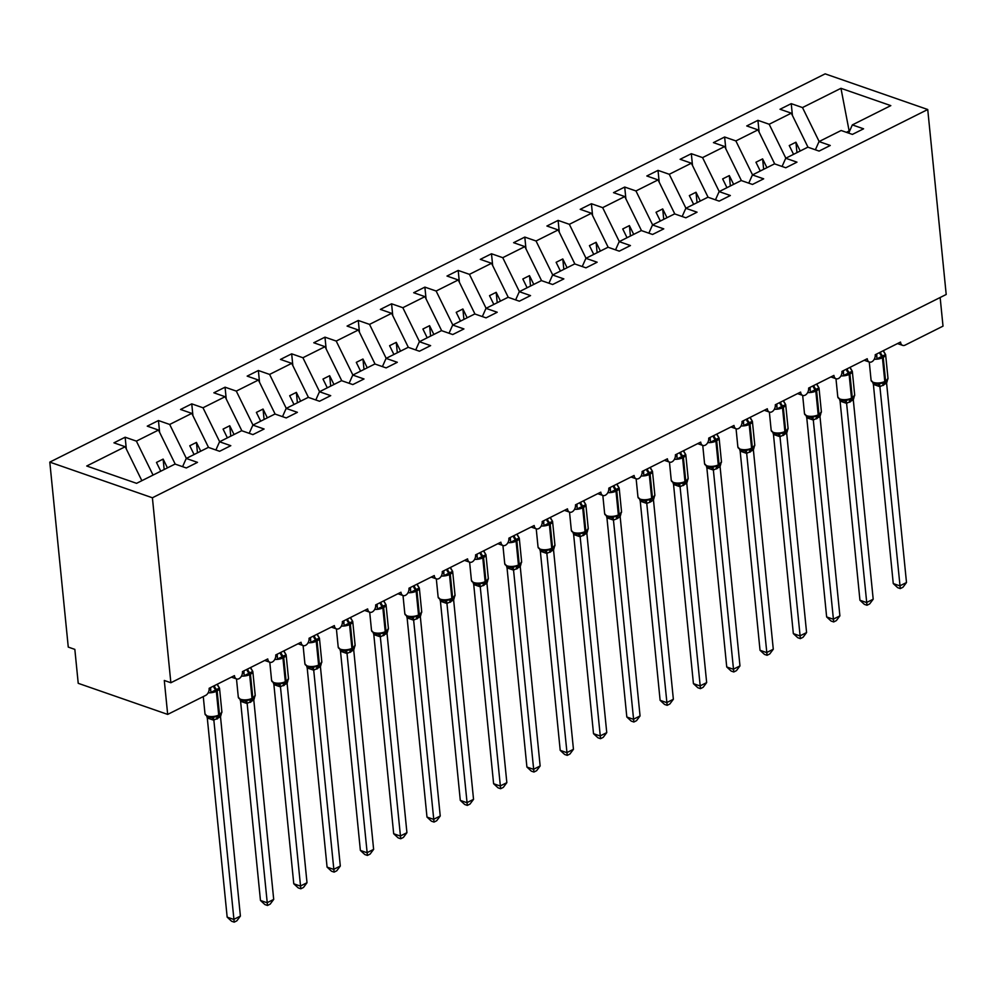 <?xml version="1.0" encoding="UTF-8"?>
<svg xmlns="http://www.w3.org/2000/svg" width="996" height="996" viewBox="0 0 996 996"><rect width="100%" height="100%" fill="white"/><g stroke="black" fill="none" stroke-linecap="round" stroke-linejoin="round"><path stroke-width="1.49" d="M49.8 462.119L68.263 647.089L74.837 649.38L78.223 683.318L167.677 714.406L164.29 680.467L170.864 682.746L946.2 294.48L927.737 109.51L825.136 73.853L49.8 462.119L152.4 497.776L927.737 109.51M126.318 449.022L125.147 437.219L136.39 441.128L153.048 475.08M182.592 466.676L186.24 458.459L197.494 462.368L186.302 467.971L175.059 464.061L136.577 483.334L86.727 466.004L125.197 446.731L113.955 442.834L125.147 437.219M125.197 446.731L141.855 480.682M940.149 297.505L943.013 326.14L905.04 345.151A5.64 3.785 109.2 0 1 902.687 345.388A5.64 3.785 109.2 0 1 900.533 342.064L875.223 354.738A5.64 3.785 -70.8 0 1 873.542 360.315A5.64 3.785 -70.8 0 1 869.384 362.058A5.64 3.785 -70.8 0 1 867.23 358.734L841.919 371.408A5.64 3.785 -70.8 0 1 840.238 376.986A5.64 3.785 -70.8 0 1 836.08 378.741A5.64 3.785 -70.8 0 1 833.926 375.417L808.615 388.091A5.64 3.785 -70.8 0 1 806.934 393.669A5.64 3.785 -70.8 0 1 802.764 395.424A5.64 3.785 -70.8 0 1 800.622 392.088L775.311 404.762A5.64 3.785 -70.8 0 1 773.618 410.352A5.64 3.785 -70.8 0 1 769.46 412.095A5.64 3.785 -70.8 0 1 767.318 408.771L742.008 421.445A5.64 3.785 -70.8 0 1 740.314 427.023A5.64 3.785 -70.8 0 1 736.156 428.778A5.64 3.785 -70.8 0 1 734.015 425.454L708.704 438.128A5.64 3.785 -70.8 0 1 707.011 443.706A5.64 3.785 -70.8 0 1 702.852 445.449A5.64 3.785 -70.8 0 1 700.711 442.124L675.4 454.799A5.64 3.785 -70.8 0 1 673.707 460.376A5.64 3.785 -70.8 0 1 669.549 462.132A5.64 3.785 -70.8 0 1 667.407 458.807L642.096 471.482A5.64 3.785 -70.8 0 1 640.403 477.059A5.64 3.785 -70.8 0 1 636.245 478.815A5.64 3.785 -70.8 0 1 634.103 475.478L608.793 488.165A5.64 3.785 -70.8 0 1 607.099 493.742A5.64 3.785 -70.8 0 1 602.941 495.485A5.64 3.785 -70.8 0 1 600.8 492.161L575.489 504.835A5.64 3.785 -70.8 0 1 573.796 510.413A5.64 3.785 -70.8 0 1 569.637 512.168A5.64 3.785 -70.8 0 1 567.496 508.844L542.185 521.518A5.64 3.785 -70.8 0 1 540.492 527.096A5.64 3.785 -70.8 0 1 536.334 528.839A5.64 3.785 -70.8 0 1 534.192 525.515L508.869 538.189A5.64 3.785 -70.8 0 1 507.188 543.766A5.64 3.785 -70.8 0 1 503.03 545.522A5.64 3.785 -70.8 0 1 500.876 542.197L475.565 554.872A5.64 3.785 -70.8 0 1 473.884 560.449A5.64 3.785 -70.8 0 1 469.726 562.205A5.64 3.785 -70.8 0 1 467.572 558.868L442.261 571.555A5.64 3.785 -70.8 0 1 440.581 577.132A5.64 3.785 -70.8 0 1 436.422 578.875A5.64 3.785 -70.8 0 1 434.268 575.551L408.958 588.225A5.64 3.785 -70.8 0 1 407.277 593.803A5.64 3.785 -70.8 0 1 403.119 595.558A5.64 3.785 -70.8 0 1 400.965 592.234L375.654 604.908A5.64 3.785 -70.8 0 1 373.973 610.486A5.64 3.785 -70.8 0 1 369.802 612.229A5.64 3.785 -70.8 0 1 367.661 608.905L342.35 621.579A5.64 3.785 -70.8 0 1 340.657 627.156A5.64 3.785 -70.8 0 1 336.499 628.912A5.64 3.785 -70.8 0 1 334.357 625.588L309.046 638.262A5.64 3.785 -70.8 0 1 307.353 643.839A5.64 3.785 -70.8 0 1 303.195 645.595A5.64 3.785 -70.8 0 1 301.053 642.271L275.743 654.945A5.64 3.785 -70.8 0 1 274.049 660.522A5.64 3.785 -70.8 0 1 269.891 662.265A5.64 3.785 -70.8 0 1 267.75 658.941L242.439 671.615A5.64 3.785 -70.8 0 1 240.746 677.193A5.64 3.785 -70.8 0 1 236.587 678.948A5.64 3.785 -70.8 0 1 234.446 675.624L209.135 688.298A5.64 3.785 -70.8 0 1 205.649 695.395L167.677 714.406M159.621 432.339L158.451 420.549L169.694 424.458L186.352 458.409M136.39 441.128L158.501 430.06L147.259 426.151L158.451 420.549M158.501 430.06L175.221 464.124M192.925 415.668L191.755 403.866L202.997 407.775L219.655 441.726M169.694 424.458L191.805 413.377L180.562 409.468L191.755 403.866M191.805 413.377L208.525 447.441M226.229 398.985L225.059 387.195L236.301 391.104L252.959 425.043M202.997 407.775L225.108 396.707L213.866 392.798L225.059 387.195M225.108 396.707L241.829 430.758M259.533 382.315L258.362 370.512L269.605 374.421L286.263 408.372M236.301 391.104L258.412 380.024L247.17 376.115L258.362 370.512M258.412 380.024L275.133 414.087M292.849 365.632L291.666 353.829L302.909 357.738L319.567 391.689M269.605 374.421L291.728 363.341L280.474 359.432L291.666 353.829M291.728 363.341L308.436 397.404M326.153 348.949L324.97 337.158L336.212 341.068L352.87 375.006M302.909 357.738L325.032 346.67L313.777 342.761L324.97 337.158M325.032 346.67L341.74 380.721M359.456 332.278L358.274 320.475L369.528 324.385L386.174 358.336M336.212 341.068L358.336 329.987L347.081 326.078L358.274 320.475M358.336 329.987L375.044 364.05M392.76 315.595L391.577 303.805L402.832 307.702L419.49 341.653M369.528 324.385L391.64 313.317L380.385 309.407L391.577 303.805M391.64 313.317L408.348 347.367M426.064 298.912L424.881 287.122L436.136 291.031L452.794 324.982M402.832 307.702L424.943 296.634L413.689 292.724L424.881 287.122M424.943 296.634L441.651 330.697M459.368 282.242L458.185 270.439L469.44 274.348L486.098 308.299M436.136 291.031L458.247 279.951L447.005 276.041L458.185 270.439M458.247 279.951L474.955 314.014M492.671 265.559L491.489 253.768L502.743 257.678L519.402 291.616M469.44 274.348L491.551 263.28L480.309 259.371L491.489 253.768M491.551 263.28L508.259 297.331M525.975 248.888L524.805 237.085L536.047 240.995L552.705 274.946M502.743 257.678L524.855 246.597L513.612 242.688L524.805 237.085M524.855 246.597L541.563 280.66M559.279 232.205L558.109 220.402L569.351 224.312L586.009 258.263M536.047 240.995L558.158 229.927L546.916 226.017L558.109 220.402M558.158 229.927L574.866 263.977M592.583 215.522L591.412 203.732L602.655 207.641L619.313 241.592M569.351 224.312L591.462 213.244L580.22 209.334L591.412 203.732M591.462 213.244L608.183 247.307M625.886 198.851L624.716 187.049L635.958 190.958L652.617 224.909M602.655 207.641L624.766 196.561L613.524 192.651L624.716 187.049M624.766 196.561L641.486 230.624M659.19 182.168L658.02 170.378L669.262 174.288L685.92 208.226M635.958 190.958L658.07 179.89L646.827 175.981L658.02 170.378M658.07 179.89L674.79 213.941M692.506 165.498L691.324 153.695L702.566 157.605L719.224 191.556M669.262 174.288L691.373 163.207L680.131 159.298L691.324 153.695M691.373 163.207L708.094 197.27M725.81 148.815L724.627 137.012L735.87 140.922L752.528 174.873M702.566 157.605L724.69 146.524L713.435 142.627L724.627 137.012M724.69 146.524L741.398 180.587M759.114 132.132L757.931 120.342L769.173 124.251L785.832 158.202M735.87 140.922L757.993 129.853L746.739 125.944L757.931 120.342M757.993 129.853L774.701 163.917M186.24 458.459L208.363 447.378L219.606 451.288L230.798 445.685L219.543 441.776L241.667 430.708L252.909 434.617L264.102 429.015L252.86 425.105L274.971 414.025L286.213 417.934L297.406 412.332L286.163 408.422L308.274 397.354L319.517 401.251L330.709 395.649L319.467 391.739L341.578 380.671L352.821 384.581L364.013 378.978L352.771 375.069L374.882 363.988L386.124 367.898L397.317 362.295L386.075 358.386L408.186 347.318L419.428 351.227L430.621 345.624L419.378 341.715L441.489 330.635L452.744 334.544L463.924 328.941L452.682 325.032L474.793 313.964L486.048 317.861L497.228 312.258L485.986 308.349L508.097 297.281L519.352 301.19L530.544 295.588L519.29 291.679L541.401 280.598L552.656 284.507L563.848 278.905L552.593 274.996L574.704 263.928L585.959 267.837L597.152 262.222L585.897 258.325L608.021 247.245L619.263 251.154L630.456 245.551L619.201 241.642L641.324 230.562L652.567 234.471L663.759 228.868L652.505 224.959L674.628 213.891L685.87 217.8L697.063 212.198L685.821 208.289L707.932 197.208L719.174 201.117L730.367 195.515L719.124 191.606L741.236 180.537L752.478 184.447L763.671 178.832L752.428 174.935L774.539 163.854L785.782 167.764L796.974 162.161L785.732 158.252L807.843 147.171L819.086 151.081L830.278 145.478L819.036 141.569L841.147 130.501L852.389 134.41L863.582 128.808L852.339 124.898L890.81 105.626L840.96 88.308L802.49 107.568L819.148 141.519M215.895 450.005L219.543 441.776M249.199 433.322L252.86 425.105M282.503 416.652L286.163 408.422M315.807 399.969L319.467 391.739M349.11 383.286L352.771 375.069M382.414 366.615L386.075 358.386M415.73 349.932L419.378 341.715M449.034 333.262L452.682 325.032M482.338 316.579L485.986 308.349M515.642 299.896L519.29 291.679M548.945 283.225L552.593 274.996M582.249 266.542L585.897 258.325M615.553 249.859L619.201 241.642M648.857 233.189L652.505 224.959M682.16 216.506L685.821 208.289M715.464 199.835L719.124 191.606M748.768 183.152L752.428 174.935M782.072 166.469L785.732 158.252M815.375 149.798L819.036 141.569M802.49 107.568L791.235 103.659L780.042 109.261L791.297 113.171L808.005 147.234M792.418 115.461L791.235 103.659M848.692 133.115L852.339 124.898M769.173 124.251L791.297 113.171M167.44 467.871L163.132 459.106L156.472 462.443L160.779 471.208M200.744 451.2L196.436 442.423L189.775 445.76L194.083 454.537M234.048 434.517L229.74 425.753L223.079 429.089L227.387 437.854M267.351 417.847L263.044 409.07L256.383 412.406L260.691 421.184M300.655 401.164L296.347 392.387L289.687 395.723L293.994 404.5M333.959 384.481L329.651 375.716L322.99 379.053L327.298 387.818M367.263 367.81L362.955 359.033L356.294 362.37L360.602 371.147M400.566 351.127L396.259 342.363L389.598 345.699L393.906 354.464M433.87 334.457L429.575 325.68L422.902 329.016L427.209 337.781M467.174 317.774L462.879 308.997L456.218 312.333L460.513 321.11M500.478 301.091L496.182 292.326L489.522 295.663L493.817 304.427M533.781 284.42L529.486 275.643L522.825 278.98L527.121 287.757M567.098 267.737L562.79 258.972L556.129 262.309L560.437 271.074M600.401 251.067L596.094 242.289L589.433 245.626L593.74 254.391M633.705 234.384L629.397 225.606L622.737 228.943L627.044 237.72M667.009 217.701L662.701 208.936L656.04 212.273L660.348 221.037M700.313 201.03L696.005 192.253L689.344 195.59L693.652 204.367M733.616 184.347L729.309 175.582L722.648 178.906L726.956 187.684M766.92 167.664L762.612 158.899L755.952 162.236L760.259 171.001M800.224 150.994L795.916 142.216L789.255 145.553L793.563 154.33M848.779 132.916L849.14 130.949L840.96 88.308M846.401 132.319L849.14 130.949M152.4 497.776L170.864 682.746M796.962 152.625L795.916 142.216M763.658 169.308L762.612 158.899M730.354 185.978L729.309 175.582M697.051 202.661L696.005 192.253M663.734 219.344L662.701 208.936M630.431 236.015L629.397 225.606M597.127 252.698L596.094 242.289M563.823 269.368L562.79 258.972M530.519 286.051L529.486 275.643M497.216 302.734L496.182 292.326M463.912 319.405L462.879 308.997M430.608 336.088L429.575 325.68M397.304 352.771L396.259 342.363M364.001 369.441L362.955 359.033M330.697 386.124L329.651 375.716M297.393 402.795L296.347 392.387M264.089 419.478L263.044 409.07M230.773 436.161L229.74 425.753M197.469 452.831L196.436 442.423M164.166 469.514L163.132 459.106M884.211 352.534A4.133 2.129 126 0 0 884.361 352.559L885.544 354.514L876.953 358.809L876.692 353.991M874.451 383.547L877.277 384.045L884.211 382.763A1.88 1.145 63.4 0 0 884.323 382.713L885.12 382.315A1.88 1.145 -116.6 0 0 885.593 381.095A8.08 3.399 -5.7 0 0 887.984 378.318L885.618 354.564A8.08 3.399 174.3 0 1 883.228 357.327L882.431 357.738A8.08 3.399 174.3 0 1 874.264 359.22M883.054 383.248L884.323 382.713A1.88 1.145 63.4 0 0 884.797 381.493A8.08 3.399 -5.7 0 1 873.417 382.389A8.08 3.399 -5.7 0 1 871.102 380.323L874.127 383.497L877.277 384.045A4.133 3.175 86.4 0 1 879.904 386.672L873.43 384.419L872.87 382.912M893.263 583.569L899.836 585.86L906.497 582.523L902.961 587.254L900.297 588.586L897.67 587.665L893.263 583.569L873.38 384.381M900.297 588.586L879.904 386.672M906.497 582.523L886.602 383.186L879.954 386.672M883.352 350.654L885.544 354.514M879.393 383.236L879.929 386.523M887.374 380.509L886.602 383.186M850.895 369.217A4.133 2.129 126 0 0 851.057 369.242L852.24 371.184L843.649 375.492L843.388 370.674M841.147 400.23L843.973 400.728L850.908 399.433A1.88 1.145 63.4 0 0 851.02 399.396L851.817 398.998A1.88 1.145 -116.6 0 0 852.29 397.765A8.08 3.399 -5.7 0 0 854.68 395.001L852.315 371.247A8.08 3.399 174.3 0 1 849.924 374.01L849.127 374.409A8.08 3.399 174.3 0 1 840.96 375.89M850.659 399.533L851.02 399.396A1.88 1.145 63.4 0 0 851.493 398.163A8.08 3.399 -5.7 0 1 840.114 399.072A8.08 3.399 -5.7 0 1 837.798 397.006L840.823 400.18L843.973 400.728A4.133 3.175 86.4 0 1 846.6 403.355L840.126 401.102L839.566 399.595M859.946 600.252L866.532 602.53L873.193 599.206L869.657 603.925L866.993 605.257L864.366 604.348L859.946 600.252L840.076 401.064M866.993 605.257L846.6 403.355M873.193 599.206L853.298 399.857L846.65 403.343M850.049 367.337L852.24 371.184M846.09 399.919L846.625 403.193M854.07 397.192L853.298 399.857M817.592 385.888A4.133 2.129 126 0 0 817.753 385.913L818.936 387.867L810.346 392.175L810.084 387.357M807.843 416.901L810.669 417.399L817.604 416.116A1.88 1.145 63.4 0 0 817.716 416.067L818.513 415.668A1.88 1.145 -116.6 0 0 818.986 414.448A8.08 3.399 -5.7 0 0 821.376 411.672L818.998 387.917A8.08 3.399 174.3 0 1 816.62 390.693L815.811 391.092A8.08 3.399 174.3 0 1 807.656 392.573M817.355 416.216L817.716 416.067A1.88 1.145 63.4 0 0 818.189 414.846A8.08 3.399 -5.7 0 1 806.81 415.755A8.08 3.399 -5.7 0 1 804.494 413.689L807.519 416.863L810.669 417.399A4.133 3.175 86.4 0 1 813.296 420.026L806.822 417.785L806.262 416.278M826.643 616.935L833.229 619.213L839.889 615.877L836.354 620.608L833.689 621.94L831.062 621.031L826.643 616.935L806.76 417.735M833.689 621.94L813.296 420.026M839.889 615.877L819.994 416.54L813.346 420.026M816.745 384.02L818.936 387.867M812.773 416.589L813.321 419.876M820.766 413.863L819.994 416.54M784.288 402.571A4.133 2.129 126 0 0 784.45 402.596L785.632 404.55L777.042 408.846L776.78 404.027M774.527 433.584L777.366 434.082L784.3 432.799A1.88 1.145 63.4 0 0 784.412 432.75L785.209 432.351A1.88 1.145 -116.6 0 0 785.682 431.119A8.08 3.399 -5.7 0 0 788.073 428.355L785.695 404.6A8.08 3.399 174.3 0 1 783.317 407.364L782.507 407.762A8.08 3.399 174.3 0 1 774.353 409.256M784.051 432.899L784.412 432.75A1.88 1.145 63.4 0 0 784.885 431.529A8.08 3.399 -5.7 0 1 773.494 432.426A8.08 3.399 -5.7 0 1 771.19 430.359L774.216 433.534L777.366 434.082A4.133 3.175 86.4 0 1 779.993 436.709L773.519 434.455L772.958 432.949M793.339 633.605L799.925 635.896L806.586 632.56L803.05 637.278L800.386 638.623L797.759 637.701L793.339 633.605L773.456 434.418M800.386 638.623L779.993 436.709M806.586 632.56L786.691 433.21L780.042 436.709M783.441 400.691L785.632 404.55M779.47 433.272L780.017 436.547M787.463 430.546L786.691 433.21M750.984 419.254A4.133 2.129 126 0 0 751.146 419.279L752.329 421.221L743.726 425.529L743.464 420.71M741.223 450.267L744.062 450.752L750.996 449.47A1.88 1.145 63.4 0 0 751.109 449.433L751.905 449.022A1.88 1.145 -116.6 0 0 752.378 447.802A8.08 3.399 -5.7 0 0 754.769 445.038L752.391 421.271A8.08 3.399 174.3 0 1 750.013 424.047L749.204 424.445A8.08 3.399 174.3 0 1 741.049 425.927M743.34 450.727L744.062 450.752A4.133 3.175 86.4 0 1 746.676 453.392L740.215 451.138L739.655 449.632M760.035 650.288L766.609 652.567L773.282 649.23L769.746 653.961L767.082 655.293L764.455 654.384L760.035 650.288L740.153 451.101M767.082 655.293L746.676 453.392M773.282 649.23L753.387 449.893L746.739 453.379M750.137 417.374L752.329 421.221M746.166 449.955L746.714 453.23M754.159 447.216L753.387 449.893M717.68 435.924A4.133 2.129 126 0 0 717.842 435.949L719.025 437.904L710.422 442.212L710.16 437.393M707.919 466.937L710.758 467.435L717.693 466.153A1.88 1.145 63.4 0 0 717.805 466.103L718.602 465.705A1.88 1.145 -116.6 0 0 719.075 464.485A8.08 3.399 -5.7 0 0 721.465 461.708L719.087 437.954A8.08 3.399 174.3 0 1 716.697 440.718L715.9 441.128A8.08 3.399 174.3 0 1 707.733 442.61M717.431 466.253L717.805 466.103A1.88 1.145 63.4 0 0 718.278 464.883A8.08 3.399 -5.7 0 1 706.886 465.779A8.08 3.399 -5.7 0 1 704.57 463.713L707.608 466.887L710.758 467.435A4.133 3.175 86.4 0 1 713.373 470.062L706.911 467.821L706.351 466.315M726.731 666.959L733.305 669.25L739.966 665.913L736.442 670.644L733.778 671.976L731.151 671.055L726.731 666.959L706.849 467.771M733.778 671.976L713.373 470.062M739.966 665.913L720.096 466.726L713.422 470.062M716.834 434.044L719.025 437.904M712.862 466.626L713.41 469.913M720.855 463.899L720.071 466.576M684.377 452.607A4.133 2.129 126 0 0 684.538 452.632L685.721 454.574L677.118 458.882L676.857 454.064M674.616 483.62L677.454 484.118L684.377 482.823A1.88 1.145 63.4 0 0 684.501 482.786L685.298 482.388A1.88 1.145 -116.6 0 0 685.771 481.155A8.08 3.399 -5.7 0 0 688.161 478.391L685.783 454.637A8.08 3.399 174.3 0 1 683.393 457.401L682.596 457.799A8.08 3.399 174.3 0 1 674.429 459.281M684.128 482.923L684.501 482.786A1.88 1.145 63.4 0 0 684.974 481.554A8.08 3.399 -5.7 0 1 673.582 482.462A8.08 3.399 -5.7 0 1 671.267 480.396L674.304 483.57L677.454 484.118A4.133 3.175 86.4 0 1 680.069 486.745L673.607 484.492L673.047 482.985M693.428 683.642L700.001 685.933L706.662 682.596L703.126 687.315L700.474 688.647L697.847 687.738L693.428 683.642L673.545 484.454M700.474 688.647L680.069 486.745M706.662 682.596L686.767 483.247L680.119 486.733M683.53 450.727L685.721 454.574M679.558 483.309L680.106 486.583M687.539 480.582L686.767 483.247M651.073 469.278A4.133 2.129 126 0 0 651.235 469.303L652.417 471.257L643.814 475.565L643.553 470.747M641.312 500.291L644.151 500.789L651.197 499.457A1.88 1.145 63.4 0 1 651.073 499.506M673.358 699.267L669.822 703.998L667.171 705.33L664.544 704.421L660.124 700.325L666.698 702.603L673.358 699.267L653.463 499.93L650.587 501.897A4.133 2.527 -116.6 0 1 651.347 499.382L651.882 499.108A1.88 1.145 -116.6 0 0 651.994 499.058L651.197 499.457A1.88 1.145 63.4 0 0 651.67 498.237A8.08 3.399 -5.7 0 1 640.279 499.145A8.08 3.399 -5.7 0 1 637.963 497.079L641.001 500.253L644.151 500.789A4.133 3.175 86.4 0 1 646.765 503.416L640.291 501.175L639.743 499.668M660.124 700.325L640.241 501.125M667.171 705.33L646.765 503.416M650.587 501.897L646.815 503.416M650.226 467.41L652.417 471.257M646.255 499.98L646.802 503.266M654.235 497.253L653.463 499.93M617.769 485.961A4.133 2.129 126 0 0 617.931 485.986L619.101 487.94L610.511 492.236L610.249 487.418M608.008 516.974L610.847 517.472L617.881 516.14A1.88 1.145 63.4 0 1 617.769 516.189M640.055 715.95L636.519 720.681L633.867 722.013L631.227 721.092L626.82 716.995L633.394 719.286L640.055 715.95L620.159 516.6L617.283 518.58A4.133 2.527 -116.6 0 1 618.043 516.065L618.566 515.779A1.88 1.145 -116.6 0 0 618.69 515.741L617.881 516.14A1.88 1.145 63.4 0 0 618.354 514.92A8.08 3.399 -5.7 0 1 606.975 515.816A8.08 3.399 -5.7 0 1 604.659 513.749L607.685 516.924L610.847 517.472A4.133 3.175 86.4 0 1 613.461 520.099L606.987 517.845L606.44 516.339M626.82 716.995L606.938 517.808M633.867 722.013L613.461 520.099M617.283 518.58L613.511 520.099M616.91 484.081L619.101 487.94M612.951 516.663L613.499 519.949M620.931 513.936L620.159 516.6M584.465 502.644A4.133 2.129 126 0 0 584.627 502.669L585.797 504.611L577.207 508.919L576.945 504.101M574.704 533.657L577.543 534.142L584.465 532.86A1.88 1.145 63.4 0 0 584.577 532.823L585.387 532.412A1.88 1.145 -116.6 0 0 585.86 531.192A8.08 3.399 -5.7 0 0 588.238 528.428L585.872 504.673A8.08 3.399 174.3 0 1 583.482 507.437L582.685 507.836A8.08 3.399 174.3 0 1 574.518 509.317M584.216 532.96L584.577 532.823A1.88 1.145 63.4 0 0 585.05 531.59A8.08 3.399 -5.7 0 1 573.671 532.499A8.08 3.399 -5.7 0 1 571.355 530.432L574.381 533.607L577.543 534.142A4.133 3.175 86.4 0 1 580.158 536.782L573.684 534.528L573.136 533.022M593.516 733.678L600.09 735.957L606.751 732.62L603.215 737.351L600.551 738.683L597.924 737.775L593.516 733.678L573.634 534.491M600.551 738.683L580.158 536.782M606.751 732.62L586.856 533.283L580.207 536.769M583.606 500.764L585.797 504.611M579.647 533.346L580.195 536.62M587.628 530.607L586.856 533.283M551.162 519.314A4.133 2.129 126 0 0 551.323 519.339L552.494 521.294L543.903 525.602L543.642 520.784M541.401 550.327L544.239 550.825L551.162 549.543A1.88 1.145 63.4 0 0 551.274 549.493L552.07 549.095A1.88 1.145 -116.6 0 0 552.556 547.875A8.08 3.399 -5.7 0 0 554.934 545.098L552.568 521.344A8.08 3.399 174.3 0 1 550.178 524.108L549.381 524.519A8.08 3.399 174.3 0 1 541.214 526M550.913 549.643L551.274 549.493A1.88 1.145 63.4 0 0 551.747 548.273A8.08 3.399 -5.7 0 1 540.367 549.17A8.08 3.399 -5.7 0 1 538.052 547.103L541.077 550.278L544.239 550.825A4.133 3.175 86.4 0 1 546.854 553.452L540.38 551.211L539.832 549.705M560.213 750.349L566.786 752.64L573.447 749.303L569.911 754.034L567.247 755.366L564.62 754.445L560.213 750.349L540.33 551.162M567.247 755.366L546.854 553.452M573.447 749.303L553.552 549.966L546.904 553.452M550.302 517.447L552.494 521.294M546.343 550.016L546.891 553.303M554.324 547.29L553.552 549.966M517.858 535.997A4.133 2.129 126 0 0 518.007 536.022L519.19 537.977L510.599 542.272L510.338 537.454M508.097 567.01L510.923 567.508L517.858 566.214A1.88 1.145 63.4 0 0 517.97 566.176L518.767 565.778A1.88 1.145 -116.6 0 0 519.24 564.545A8.08 3.399 -5.7 0 0 521.63 561.781L519.265 538.027A8.08 3.399 174.3 0 1 516.874 540.791L516.077 541.189A8.08 3.399 174.3 0 1 507.91 542.671M517.609 566.313L517.97 566.176A1.88 1.145 63.4 0 0 518.443 564.956A8.08 3.399 -5.7 0 1 507.064 565.853A8.08 3.399 -5.7 0 1 504.748 563.786L507.773 566.961L510.923 567.508A4.133 3.175 86.4 0 1 513.55 570.135L507.076 567.882L506.528 566.375M526.909 767.032L533.483 769.323L540.143 765.986L536.607 770.705L533.943 772.037L531.316 771.128L526.909 767.032L507.026 567.845M533.943 772.037L513.55 570.135M540.143 765.986L520.248 566.637L513.6 570.135M516.999 534.117L519.19 537.977M513.04 566.699L513.587 569.973M521.02 563.973L520.248 566.637M484.554 552.668A4.133 2.129 126 0 0 484.703 552.705L485.886 554.648L477.296 558.955L477.034 554.137M474.793 583.681L477.619 584.179L484.554 582.897A1.88 1.145 63.4 0 0 484.666 582.847L485.463 582.448A1.88 1.145 -116.6 0 0 485.936 581.228A8.08 3.399 -5.7 0 0 488.326 578.464L485.961 554.697A8.08 3.399 174.3 0 1 483.57 557.474L482.774 557.872A8.08 3.399 174.3 0 1 474.606 559.354M483.409 583.382L484.666 582.847A1.88 1.145 63.4 0 0 485.139 581.627A8.08 3.399 -5.7 0 1 473.76 582.536A8.08 3.399 -5.7 0 1 471.444 580.469L474.47 583.644L477.619 584.179A4.133 3.175 86.4 0 1 480.246 586.806L473.772 584.565L473.225 583.058M493.605 783.715L500.179 785.993L506.84 782.657L503.304 787.388L500.639 788.72L498.012 787.811L493.605 783.715L473.723 584.528M500.639 788.72L480.246 586.806M506.84 782.657L486.944 583.32L480.296 586.806M483.695 550.8L485.886 554.648M479.736 583.37L480.284 586.656M487.716 580.643L486.944 583.32M451.25 569.351A4.133 2.129 126 0 0 451.4 569.376L452.582 571.331L443.992 575.626L443.73 570.808M441.489 600.364L444.316 600.862L451.25 599.58A1.88 1.145 63.4 0 0 451.362 599.53L452.159 599.131A1.88 1.145 -116.6 0 0 452.632 597.911A8.08 3.399 -5.7 0 0 455.023 595.135L452.657 571.38A8.08 3.399 174.3 0 1 450.267 574.144L449.47 574.543A8.08 3.399 174.3 0 1 441.303 576.037M450.092 600.065L451.362 599.53A1.88 1.145 63.4 0 0 451.835 598.31A8.08 3.399 -5.7 0 1 440.456 599.206A8.08 3.399 -5.7 0 1 438.14 597.139L441.166 600.314L444.316 600.862A4.133 3.175 86.4 0 1 446.943 603.489L440.469 601.235L439.908 599.729M460.301 800.386L466.875 802.676L473.536 799.34L470 804.071L467.336 805.403L464.709 804.482L460.301 800.386L440.419 601.198M467.336 805.403L446.943 603.489M473.536 799.34L453.641 599.99L446.992 603.489M450.391 567.483L452.582 571.331M446.432 600.053L446.967 603.339M454.413 597.326L453.641 599.99M417.934 586.034A4.133 2.129 126 0 0 418.096 586.059L419.279 588.001L410.688 592.309L410.427 587.491M408.186 617.047L411.012 617.532L417.947 616.25A1.88 1.145 63.4 0 0 418.059 616.213L418.855 615.802A1.88 1.145 -116.6 0 0 419.328 614.582A8.08 3.399 -5.7 0 0 421.719 611.818L419.341 588.063A8.08 3.399 174.3 0 1 416.963 590.827L416.166 591.226A8.08 3.399 174.3 0 1 407.999 592.707M416.789 616.736L418.059 616.213A1.88 1.145 63.4 0 0 418.532 614.98A8.08 3.399 -5.7 0 1 407.152 615.889A8.08 3.399 -5.7 0 1 404.837 613.822L407.862 616.997L411.012 617.532A4.133 3.175 86.4 0 1 413.639 620.172L407.165 617.918L406.605 616.412M426.985 817.069L433.571 819.347L440.232 816.01L436.696 820.741L434.032 822.073L431.405 821.165L426.985 817.069L407.115 617.881M434.032 822.073L413.639 620.172M440.232 816.01L420.337 616.673L413.689 620.159M417.087 584.154L419.279 588.001M413.116 616.736L413.664 620.01M421.109 613.997L420.337 616.673M384.63 602.705A4.133 2.129 126 0 0 384.792 602.729L385.975 604.684L377.384 608.992L377.123 604.174M374.882 633.717L377.708 634.215L384.643 632.933A1.88 1.145 63.4 0 0 384.755 632.883L385.552 632.485A1.88 1.145 -116.6 0 0 386.025 631.265A8.08 3.399 -5.7 0 0 388.415 628.488L386.037 604.734A8.08 3.399 174.3 0 1 383.659 607.51L382.85 607.909A8.08 3.399 174.3 0 1 374.695 609.39M383.485 633.419L384.755 632.883A1.88 1.145 63.4 0 0 385.228 631.663A8.08 3.399 -5.7 0 1 373.849 632.56A8.08 3.399 -5.7 0 1 371.533 630.505L374.558 633.68L377.708 634.215A4.133 3.175 86.4 0 1 380.335 636.842L373.861 634.601L373.301 633.095M393.681 833.739L400.268 836.03L406.928 832.693L403.392 837.424L400.728 838.757L398.101 837.848L393.681 833.739L373.799 634.552M400.728 838.757L380.335 636.842M406.928 832.693L387.033 633.356L380.385 636.842M383.784 600.837L385.975 604.684M379.812 633.406L380.36 636.693M387.805 630.68L387.033 633.356M351.327 619.388A4.133 2.129 126 0 0 351.488 619.412L352.671 621.367L344.081 625.662L343.807 620.844M341.566 650.4L344.404 650.898L351.339 649.604A1.88 1.145 63.4 0 0 351.451 649.566L352.248 649.168A1.88 1.145 -116.6 0 0 352.721 647.935A8.08 3.399 -5.7 0 0 355.111 645.171L352.733 621.417A8.08 3.399 174.3 0 1 350.355 624.181L349.546 624.579A8.08 3.399 174.3 0 1 341.391 626.073M350.181 650.089L351.451 649.566A1.88 1.145 63.4 0 0 351.924 648.346A8.08 3.399 -5.7 0 1 340.532 649.243A8.08 3.399 -5.7 0 1 338.217 647.176L341.255 650.351L344.404 650.898A4.133 3.175 86.4 0 1 347.031 653.525L340.557 651.272L339.997 649.765M360.378 850.422L366.964 852.713L373.625 849.376L370.089 854.095L367.424 855.427L364.797 854.518L360.378 850.422L340.495 651.235M367.424 855.427L347.031 653.525M373.625 849.376L353.729 650.027L347.081 653.525M350.48 617.508L352.671 621.367M346.508 650.089L347.056 653.364M354.501 647.363L353.729 650.027M318.023 636.058A4.133 2.129 126 0 0 318.185 636.095L319.367 638.038L310.764 642.345L310.503 637.527M308.262 667.083L311.101 667.569L318.035 666.287A1.88 1.145 63.4 0 0 318.147 666.237L318.944 665.838A1.88 1.145 -116.6 0 0 319.417 664.618A8.08 3.399 -5.7 0 0 321.808 661.854L319.43 638.087A8.08 3.399 174.3 0 1 317.052 640.864L316.242 641.262A8.08 3.399 174.3 0 1 308.075 642.744M316.877 666.772L318.147 666.237A1.88 1.145 63.4 0 0 318.62 665.017A8.08 3.399 -5.7 0 1 307.229 665.926A8.08 3.399 -5.7 0 1 304.913 663.859L307.951 667.034L311.101 667.569A4.133 3.175 86.4 0 1 313.715 670.196L307.254 667.955L306.693 666.448M327.074 867.105L333.648 869.384L340.308 866.047L336.785 870.778L334.121 872.11L331.494 871.201L327.074 867.105L307.191 667.918M334.121 872.11L313.715 670.196M340.308 866.047L320.426 666.71L313.777 670.196M317.176 634.191L319.367 638.038M313.205 666.76L313.752 670.047M321.198 664.033L320.426 666.71M284.719 652.741A4.133 2.129 126 0 0 284.881 652.766L286.064 654.721L277.461 659.016L277.199 654.198M274.958 683.754L277.797 684.252L284.731 682.97A1.88 1.145 63.4 0 0 284.844 682.92L285.64 682.521A1.88 1.145 -116.6 0 0 286.113 681.301A8.08 3.399 -5.7 0 0 288.504 678.525L286.126 654.77A8.08 3.399 174.3 0 1 283.736 657.534L282.939 657.945A8.08 3.399 174.3 0 1 274.772 659.427M283.574 683.455L284.844 682.92A1.88 1.145 63.4 0 0 285.317 681.7A8.08 3.399 -5.7 0 1 273.925 682.596A8.08 3.399 -5.7 0 1 271.609 680.529L274.647 683.704L277.797 684.252A4.133 3.175 86.4 0 1 280.411 686.879L273.95 684.625L273.39 683.119M293.77 883.776L300.344 886.067L307.005 882.73L303.481 887.461L300.817 888.793L298.19 887.872L293.77 883.776L273.888 684.588M300.817 888.793L280.449 686.73L287.109 683.393L307.005 882.73M283.872 650.874L286.064 654.721M279.901 683.443L280.449 686.73M287.881 680.716L287.109 683.393M251.415 669.424A4.133 2.129 126 0 0 251.577 669.449L252.76 671.391L244.157 675.699L243.896 670.881M241.655 700.437L244.493 700.935L251.415 699.64A1.88 1.145 63.4 0 0 251.54 699.603L252.337 699.204A1.88 1.145 -116.6 0 0 252.81 697.972A8.08 3.399 -5.7 0 0 255.2 695.208L252.822 671.453A8.08 3.399 174.3 0 1 250.432 674.217L249.635 674.616A8.08 3.399 174.3 0 1 241.468 676.097M250.27 700.126L251.54 699.603A1.88 1.145 63.4 0 0 252.013 698.37A8.08 3.399 -5.7 0 1 240.621 699.279A8.08 3.399 -5.7 0 1 238.305 697.212L241.343 700.387L244.493 700.935A4.133 3.175 86.4 0 1 247.108 703.562L240.646 701.308L240.086 699.802M260.466 900.459L267.04 902.737L273.701 899.413L270.165 904.131L267.513 905.464L264.886 904.555L260.466 900.459L240.584 701.271M267.513 905.464L247.145 703.4L253.806 700.063L273.701 899.413M250.569 667.544L252.76 671.391M246.597 700.126L247.145 703.4M254.578 697.399L253.806 700.063M218.112 686.095A4.133 2.129 126 0 0 218.273 686.12L219.456 688.074L210.853 692.382L210.592 687.564M208.351 717.108L211.189 717.606L217.863 716.423M216.991 716.796L218.224 716.273A1.88 1.145 63.4 0 0 218.709 715.053A8.08 3.399 -5.7 0 1 207.317 715.962A8.08 3.399 -5.7 0 1 205.002 713.895L208.04 717.07L211.189 717.606A4.133 3.175 86.4 0 1 213.804 720.233L207.33 717.992L206.782 716.485M227.163 917.129L233.736 919.42L240.397 916.083L236.861 920.814L234.209 922.147L231.582 921.238L227.163 917.129L207.28 717.942M234.209 922.147L213.841 720.083L220.502 716.747L240.397 916.083M217.265 684.227L219.456 688.074M213.293 716.796L213.841 720.083M221.274 714.07L220.502 716.747M879.642 352.522A4.133 2.527 -116.6 0 0 881.535 355.945A1.88 1.145 63.4 0 1 882.431 357.738L884.797 381.493L885.593 381.095L883.228 357.327A1.88 1.145 -116.6 0 0 882.332 355.547A4.133 2.527 -116.6 0 1 880.439 352.123M884.423 382.651L885.008 382.364A1.88 1.145 -116.6 0 0 885.12 382.315L887.984 378.318M875.098 356.917A4.133 2.129 126 0 0 876.567 354.066M873.43 384.419A4.133 2.129 126 0 0 873.38 383.199M883.776 382.974A4.133 2.527 -116.6 0 0 882.917 385.552M884.485 382.638A4.133 2.527 -116.6 0 0 883.713 385.153M846.339 369.205A4.133 2.527 -116.6 0 0 848.231 372.629A1.88 1.145 63.4 0 1 849.127 374.409L851.493 398.163L852.29 397.765L849.924 374.01A1.88 1.145 -116.6 0 0 849.028 372.23A4.133 2.527 -116.6 0 1 847.135 368.794M851.119 399.334L851.705 399.035A1.88 1.145 -116.6 0 0 851.817 398.998L854.68 395.001M841.794 373.587A4.133 2.129 126 0 0 843.263 370.736M840.126 401.102A4.133 2.129 126 0 0 840.076 399.869M850.472 399.645A4.133 2.527 -116.6 0 0 849.613 402.235M851.182 399.309A4.133 2.527 -116.6 0 0 850.41 401.824M813.035 385.875A4.133 2.527 -116.6 0 0 814.927 389.312A1.88 1.145 63.4 0 1 815.811 391.092L818.189 414.846L818.986 414.448L816.62 390.693A1.88 1.145 -116.6 0 0 815.724 388.901A4.133 2.527 -116.6 0 1 813.832 385.477M817.816 416.004L818.401 415.718A1.88 1.145 -116.6 0 0 818.513 415.668L821.376 411.672M808.491 390.27A4.133 2.129 126 0 0 809.96 387.419M806.822 417.785A4.133 2.129 126 0 0 806.772 416.552M817.168 416.328A4.133 2.527 -116.6 0 0 816.309 418.905M817.878 415.992A4.133 2.527 -116.6 0 0 817.106 418.507M779.731 402.558A4.133 2.527 -116.6 0 0 781.623 405.982A1.88 1.145 63.4 0 1 782.507 407.762L784.885 431.529L785.682 431.119L783.317 407.364A1.88 1.145 -116.6 0 0 782.42 405.584A4.133 2.527 -116.6 0 1 780.528 402.16M784.512 432.687L785.097 432.389A1.88 1.145 -116.6 0 0 785.209 432.351L788.073 428.355M775.187 406.953A4.133 2.129 126 0 0 776.656 404.09M773.519 434.455A4.133 2.129 126 0 0 773.456 433.223M783.864 432.999A4.133 2.527 -116.6 0 0 783.005 435.588M784.574 432.662A4.133 2.527 -116.6 0 0 783.802 435.19M746.427 419.229A4.133 2.527 -116.6 0 0 748.32 422.665A1.88 1.145 63.4 0 1 749.204 424.445L751.582 448.2A1.88 1.145 63.4 0 1 751.109 449.433L750.735 449.57M743.352 450.715L740.912 450.217L737.874 447.042A8.08 3.399 -5.7 0 0 740.19 449.109A8.08 3.399 -5.7 0 0 751.582 448.2L752.378 447.802L750.013 424.047A1.88 1.145 -116.6 0 0 749.117 422.267A4.133 2.527 -116.6 0 1 747.224 418.83M751.208 449.358L751.793 449.072A1.88 1.145 -116.6 0 0 751.905 449.022L754.769 445.038M741.883 423.624A4.133 2.129 126 0 0 743.352 420.773M740.215 451.138A4.133 2.129 126 0 0 740.153 449.906M750.561 449.682A4.133 2.527 -116.6 0 0 749.702 452.259M751.27 449.345A4.133 2.527 -116.6 0 0 750.498 451.86M713.124 435.912A4.133 2.527 -116.6 0 0 715.016 439.336A1.88 1.145 63.4 0 1 715.9 441.128L718.278 464.883L719.075 464.485L716.697 440.718A1.88 1.145 -116.6 0 0 715.813 438.937A4.133 2.527 -116.6 0 1 713.92 435.513M717.904 466.041L718.49 465.755A1.88 1.145 -116.6 0 0 718.602 465.705L721.465 461.708M708.579 440.307A4.133 2.129 126 0 0 710.048 437.456M706.911 467.821A4.133 2.129 126 0 0 706.849 466.589M717.245 466.365A4.133 2.527 -116.6 0 0 716.398 468.942M717.967 466.028A4.133 2.527 -116.6 0 0 717.195 468.543M679.82 452.595A4.133 2.527 -116.6 0 0 681.712 456.019A1.88 1.145 63.4 0 1 682.596 457.799L684.974 481.554L685.771 481.155L683.393 457.401A1.88 1.145 -116.6 0 0 682.509 455.62A4.133 2.527 -116.6 0 1 680.617 452.184M684.601 482.724L685.186 482.425A1.88 1.145 -116.6 0 0 685.298 482.388L688.161 478.391M675.276 456.977A4.133 2.129 126 0 0 676.745 454.126M673.607 484.492A4.133 2.129 126 0 0 673.545 483.259M683.941 483.035A4.133 2.527 -116.6 0 0 683.094 485.625M684.663 482.699A4.133 2.527 -116.6 0 0 683.891 485.214M646.516 469.265A4.133 2.527 -116.6 0 0 648.396 472.702A1.88 1.145 63.4 0 1 649.292 474.482A8.08 3.399 174.3 0 1 641.125 475.964M654.845 495.074L651.994 499.058A1.88 1.145 -116.6 0 0 652.467 497.838A8.08 3.399 -5.7 0 0 654.845 495.074L652.48 471.307A8.08 3.399 174.3 0 1 650.089 474.084L649.292 474.482L651.67 498.237L652.467 497.838L650.089 474.084A1.88 1.145 -116.6 0 0 649.205 472.291A4.133 2.527 -116.6 0 1 647.313 468.867M641.972 473.66A4.133 2.129 126 0 0 643.441 470.809M640.291 501.175A4.133 2.129 126 0 0 640.241 499.942M650.637 499.718A4.133 2.527 -116.6 0 0 649.79 502.295M613.212 485.948A4.133 2.527 -116.6 0 0 615.092 489.372A1.88 1.145 63.4 0 1 615.989 491.153A8.08 3.399 174.3 0 1 607.821 492.647M621.541 511.745L618.69 515.741A1.88 1.145 -116.6 0 0 619.163 514.521A8.08 3.399 -5.7 0 0 621.541 511.745L619.176 487.99A8.08 3.399 174.3 0 1 616.785 490.754L615.989 491.153L618.354 514.92L619.163 514.521L616.785 490.754A1.88 1.145 -116.6 0 0 615.902 488.974A4.133 2.527 -116.6 0 1 614.009 485.55M608.668 490.343A4.133 2.129 126 0 0 610.137 487.48M606.987 517.845A4.133 2.129 126 0 0 606.938 516.613M617.333 516.389A4.133 2.527 -116.6 0 0 616.474 518.978M579.896 502.619A4.133 2.527 -116.6 0 0 581.789 506.055A1.88 1.145 63.4 0 1 582.685 507.836L585.05 531.59L585.86 531.192L583.482 507.437A1.88 1.145 -116.6 0 0 582.585 505.657A4.133 2.527 -116.6 0 1 580.705 502.221M583.98 535.25A4.133 2.527 -116.6 0 1 584.739 532.736L585.262 532.462A1.88 1.145 -116.6 0 0 585.387 532.412L588.238 528.428M575.364 507.014A4.133 2.129 126 0 0 576.833 504.163M573.684 534.528A4.133 2.129 126 0 0 573.634 533.296M584.03 533.072A4.133 2.527 -116.6 0 0 583.17 535.649M546.592 519.302A4.133 2.527 -116.6 0 0 548.485 522.726A1.88 1.145 63.4 0 1 549.381 524.519L551.747 548.273L552.556 547.875L550.178 524.108A1.88 1.145 -116.6 0 0 549.282 522.327A4.133 2.527 -116.6 0 1 547.402 518.904M550.676 551.933A4.133 2.527 -116.6 0 1 551.435 549.419L551.958 549.145A1.88 1.145 -116.6 0 0 552.07 549.095L554.934 545.098M542.048 523.697A4.133 2.129 126 0 0 543.53 520.846M540.38 551.211A4.133 2.129 126 0 0 540.33 549.979M550.726 549.755A4.133 2.527 -116.6 0 0 549.867 552.332M513.289 535.985A4.133 2.527 -116.6 0 0 515.181 539.409A1.88 1.145 63.4 0 1 516.077 541.189L518.443 564.956L519.24 564.545L516.874 540.791A1.88 1.145 -116.6 0 0 515.978 539.01A4.133 2.527 -116.6 0 1 514.098 535.587M517.36 568.604A4.133 2.527 -116.6 0 1 518.132 566.089L518.655 565.815A1.88 1.145 -116.6 0 0 518.767 565.778L521.63 561.781M508.744 540.38A4.133 2.129 126 0 0 510.213 537.516M507.076 567.882A4.133 2.129 126 0 0 507.026 566.649M517.422 566.425A4.133 2.527 -116.6 0 0 516.563 569.015M479.985 552.656A4.133 2.527 -116.6 0 0 481.877 556.092A1.88 1.145 63.4 0 1 482.774 557.872L485.139 581.627L485.936 581.228L483.57 557.474A1.88 1.145 -116.6 0 0 482.674 555.681A4.133 2.527 -116.6 0 1 480.782 552.257M484.056 585.287A4.133 2.527 -116.6 0 1 484.828 582.772L485.351 582.498A1.88 1.145 -116.6 0 0 485.463 582.448L488.326 578.464M475.441 557.05A4.133 2.129 126 0 0 476.91 554.199M473.772 584.565A4.133 2.129 126 0 0 473.723 583.332M484.118 583.108A4.133 2.527 -116.6 0 0 483.259 585.685M446.681 569.339A4.133 2.527 -116.6 0 0 448.574 572.762A1.88 1.145 63.4 0 1 449.47 574.543L451.835 598.31L452.632 597.911L450.267 574.144A1.88 1.145 -116.6 0 0 449.37 572.364A4.133 2.527 -116.6 0 1 447.478 568.94M451.462 599.468L452.047 599.169A1.88 1.145 -116.6 0 0 452.159 599.131L455.023 595.135M442.137 573.733A4.133 2.129 126 0 0 443.606 570.882M440.469 601.235A4.133 2.129 126 0 0 440.419 600.003M450.815 599.779A4.133 2.527 -116.6 0 0 449.955 602.368M451.524 599.455A4.133 2.527 -116.6 0 0 450.752 601.97M413.377 586.009A4.133 2.527 -116.6 0 0 415.27 589.445A1.88 1.145 63.4 0 1 416.166 591.226L418.532 614.98L419.328 614.582L416.963 590.827A1.88 1.145 -116.6 0 0 416.067 589.047A4.133 2.527 -116.6 0 1 414.174 585.611M418.158 616.138L418.743 615.852A1.88 1.145 -116.6 0 0 418.855 615.802L421.719 611.818M408.833 590.404A4.133 2.129 126 0 0 410.302 587.553M407.165 617.918A4.133 2.129 126 0 0 407.115 616.686M417.511 616.462A4.133 2.527 -116.6 0 0 416.652 619.039M418.22 616.126A4.133 2.527 -116.6 0 0 417.449 618.64M380.074 602.692A4.133 2.527 -116.6 0 0 381.966 606.116A1.88 1.145 63.4 0 1 382.85 607.909L385.228 631.663L386.025 631.265L383.659 607.51A1.88 1.145 -116.6 0 0 382.763 605.717A4.133 2.527 -116.6 0 1 380.87 602.294M384.854 632.821L385.44 632.535A1.88 1.145 -116.6 0 0 385.552 632.485L388.415 628.488M375.529 607.087A4.133 2.129 126 0 0 376.998 604.236M373.861 634.601A4.133 2.129 126 0 0 373.811 633.369M384.207 633.145A4.133 2.527 -116.6 0 0 383.348 635.722M384.917 632.809A4.133 2.527 -116.6 0 0 384.145 635.324M346.77 619.375A4.133 2.527 -116.6 0 0 348.662 622.799A1.88 1.145 63.4 0 1 349.546 624.579L351.924 648.346L352.721 647.935L350.355 624.181A1.88 1.145 -116.6 0 0 349.459 622.4A4.133 2.527 -116.6 0 1 347.567 618.977M351.551 649.504L352.136 649.205A1.88 1.145 -116.6 0 0 352.248 649.168L355.111 645.171M342.226 623.77A4.133 2.129 126 0 0 343.695 620.906M340.557 651.272A4.133 2.129 126 0 0 340.495 650.039M350.903 649.815A4.133 2.527 -116.6 0 0 350.044 652.405M351.613 649.479A4.133 2.527 -116.6 0 0 350.841 652.007M313.466 636.046A4.133 2.527 -116.6 0 0 315.359 639.482A1.88 1.145 63.4 0 1 316.242 641.262L318.62 665.017L319.417 664.618L317.052 640.864A1.88 1.145 -116.6 0 0 316.155 639.083A4.133 2.527 -116.6 0 1 314.263 635.647M318.247 666.175L318.832 665.888A1.88 1.145 -116.6 0 0 318.944 665.838L321.808 661.854M308.922 640.44A4.133 2.129 126 0 0 310.391 637.589M307.254 667.955A4.133 2.129 126 0 0 307.191 666.722M317.587 666.498A4.133 2.527 -116.6 0 0 316.74 669.075M318.309 666.162A4.133 2.527 -116.6 0 0 317.537 668.677M280.162 652.729A4.133 2.527 -116.6 0 0 282.055 656.152A1.88 1.145 63.4 0 1 282.939 657.945L285.317 681.7L286.113 681.301L283.736 657.534A1.88 1.145 -116.6 0 0 282.852 655.754A4.133 2.527 -116.6 0 1 280.959 652.33M284.943 682.858L285.528 682.571A1.88 1.145 -116.6 0 0 285.64 682.521L288.504 678.525M275.618 657.123A4.133 2.129 126 0 0 277.087 654.272M273.95 684.625A4.133 2.129 126 0 0 273.888 683.393M284.283 683.181A4.133 2.527 -116.6 0 0 283.437 685.758M285.005 682.845A4.133 2.527 -116.6 0 0 284.234 685.36M246.859 669.412A4.133 2.527 -116.6 0 0 248.739 672.835A1.88 1.145 63.4 0 1 249.635 674.616L252.013 698.37L252.81 697.972L250.432 674.217A1.88 1.145 -116.6 0 0 249.548 672.437A4.133 2.527 -116.6 0 1 247.655 669.001M251.639 699.541L252.225 699.242A1.88 1.145 -116.6 0 0 252.337 699.204L255.2 695.208M242.314 673.794A4.133 2.129 126 0 0 243.783 670.943M240.646 701.308A4.133 2.129 126 0 0 240.584 700.076M250.98 699.852A4.133 2.527 -116.6 0 0 250.133 702.441M251.689 699.516A4.133 2.527 -116.6 0 0 250.93 702.031M213.555 686.082A4.133 2.527 -116.6 0 0 215.435 689.518A1.88 1.145 63.4 0 1 216.331 691.299A8.08 3.399 174.3 0 1 208.164 692.78M218.336 716.211L218.921 715.925A1.88 1.145 -116.6 0 0 219.033 715.875L218.224 716.273A1.88 1.145 63.4 0 1 218.112 716.323M221.884 711.879L219.033 715.875A1.88 1.145 -116.6 0 0 219.506 714.655A8.08 3.399 -5.7 0 0 221.884 711.879L219.518 688.124A8.08 3.399 174.3 0 1 217.128 690.9L216.331 691.299L218.709 715.053L219.506 714.655L217.128 690.9A1.88 1.145 -116.6 0 0 216.244 689.108A4.133 2.527 -116.6 0 1 214.352 685.684M209.011 690.477A4.133 2.129 126 0 0 210.48 687.626M207.33 717.992A4.133 2.129 126 0 0 207.28 716.759M217.676 716.535A4.133 2.527 -116.6 0 0 216.829 719.112M218.385 716.199A4.133 2.527 -116.6 0 0 217.626 718.714M236.587 678.948L231.408 677.143M269.891 662.265L264.712 660.46M303.195 645.595L298.016 643.79M336.499 628.912L331.319 627.106M369.802 612.229L364.623 610.436M403.119 595.558L397.927 593.753M436.422 578.875L431.231 577.07M469.726 562.205L464.534 560.399M503.03 545.522L497.838 543.716M536.334 528.839L531.142 527.046M569.637 512.168L564.446 510.363M602.941 495.485L597.749 493.68M636.245 478.815L631.053 477.009M669.549 462.132L664.369 460.326M702.852 445.449L697.673 443.656M736.156 428.778L730.977 426.973M769.46 412.095L764.281 410.29M802.764 395.424L797.584 393.619M836.08 378.741L830.888 376.936M869.384 362.058L864.192 360.266M902.687 345.388L897.496 343.583M871.102 380.323L869.271 362.021M883.838 351.974L885.618 354.564M883.091 383.236L883.962 382.862M837.798 397.006L835.968 378.704M850.534 368.657L852.315 371.247M804.494 413.689L802.664 395.387M817.23 385.328L818.998 387.917M771.19 430.359L769.36 412.058M783.927 402.01L785.695 404.6M737.874 447.042L736.056 428.741M750.623 418.681L752.391 421.271M704.57 463.713L702.753 445.411M717.307 435.364L719.087 437.954M671.267 480.396L669.449 462.094M684.003 452.047L685.783 454.637M637.963 497.079L636.133 478.777M650.699 468.718L652.48 471.307M649.952 499.98L650.824 499.606M604.659 513.749L602.829 495.448M617.395 485.401L619.176 487.99M616.649 516.663L617.52 516.289M571.355 530.432L569.525 512.131M584.092 502.071L585.872 504.673M538.052 547.103L536.221 528.801M550.788 518.754L552.568 521.344M504.748 563.786L502.918 545.484M517.484 535.437L519.265 538.027M471.444 580.469L469.614 562.167M484.18 552.108L485.961 554.697M483.434 583.37L484.305 582.996M438.14 597.139L436.31 578.838M450.877 568.791L452.657 571.38M450.13 600.053L451.001 599.679M404.837 613.822L403.007 595.521M417.573 585.461L419.341 588.063M416.826 616.723L417.698 616.35M371.533 630.505L369.703 612.191M384.269 602.144L386.037 604.734M383.522 633.406L384.394 633.033M338.217 647.176L336.399 628.874M350.966 618.827L352.733 621.417M350.219 650.089L351.09 649.703M304.913 663.859L303.095 645.557M317.662 635.498L319.43 638.087M316.915 666.76L317.774 666.386M271.609 680.529L269.791 662.228M284.346 652.181L286.126 654.77M283.599 683.443L284.47 683.069M238.305 697.212L236.488 678.911M251.042 668.864L252.822 671.453M250.295 700.126L251.166 699.74M205.002 713.895L203.271 696.578M217.738 685.534L219.518 688.124"/></g></svg>
